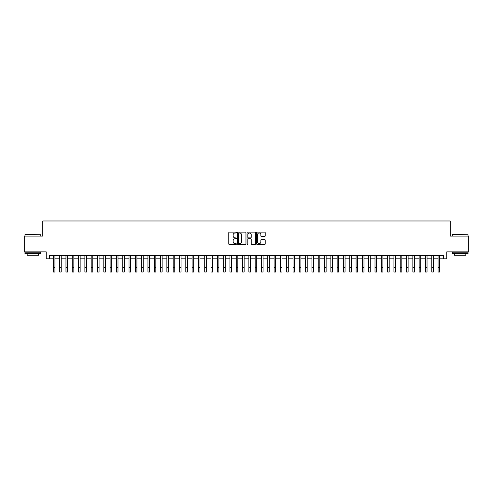 <?xml version="1.0" encoding="UTF-8"?>
<svg xmlns="http://www.w3.org/2000/svg" width="493" height="493" viewBox="0 0 493 493"><rect width="100%" height="100%" fill="white"/><g stroke="black" fill="none" stroke-linecap="round" stroke-linejoin="round"><path stroke-width="0.74" d="M236.412 232.56A0.431 0.431 0 0 0 235.974 232.123L229.399 232.123A0.616 0.616 0 0 0 228.777 232.745L228.777 243.887A0.616 0.616 0 0 0 229.399 244.51L235.974 244.51A0.431 0.431 0 0 0 236.412 244.072A0.431 0.431 0 0 0 235.974 243.641L235.124 243.641A1.978 1.978 0 0 1 233.146 241.662L233.146 240.732A1.978 1.978 0 0 1 235.124 238.748L235.974 238.748A0.431 0.431 0 0 0 236.412 238.316A0.431 0.431 0 0 0 235.974 237.885L235.124 237.885A1.978 1.978 0 0 1 233.146 235.9L233.146 234.976A1.978 1.978 0 0 1 235.124 232.992L235.974 232.992A0.431 0.431 0 0 0 236.412 232.56M264.593 236.492A0.616 0.616 0 0 0 265.209 235.87L265.209 232.745A0.616 0.616 0 0 0 264.593 232.123L257.284 232.123A0.616 0.616 0 0 0 256.668 232.745L256.668 243.887A0.616 0.616 0 0 0 257.284 244.51L264.593 244.51A0.616 0.616 0 0 0 265.209 243.887L265.209 240.109A0.616 0.616 0 0 0 264.593 239.493L261.469 239.493A0.616 0.616 0 0 0 260.846 240.109L260.846 241.983A1.658 1.658 0 0 1 259.189 243.641A1.658 1.658 0 0 1 257.537 241.983L257.537 234.65A1.658 1.658 0 0 1 259.189 232.992A1.658 1.658 0 0 1 260.846 234.65L260.846 235.87A0.616 0.616 0 0 0 261.469 236.492L264.593 236.492M49.405 258.813L49.405 255.664L443.595 255.664L443.595 258.813L446.75 258.813L446.75 251.874L468.35 251.874L468.35 236.11L450.22 236.11L450.22 220.975L42.78 220.975L42.78 236.11L24.65 236.11L24.65 251.874L46.25 251.874L46.25 258.813L53.349 258.813M245.958 232.745A0.616 0.616 0 0 0 245.341 232.123L238.033 232.123A0.616 0.616 0 0 0 237.416 232.745L237.416 243.887A0.616 0.616 0 0 0 238.033 244.51L245.341 244.51A0.616 0.616 0 0 0 245.958 243.887L245.958 232.745M247.659 232.123L254.967 232.123A0.616 0.616 0 0 1 255.584 232.745L255.584 243.887A0.616 0.616 0 0 1 254.967 244.51L251.837 244.51A0.616 0.616 0 0 1 251.22 243.887L251.22 239.37A0.616 0.616 0 0 0 250.604 238.748L248.527 238.748A0.616 0.616 0 0 0 247.911 239.37L247.911 244.072A0.431 0.431 0 0 1 247.474 244.51A0.431 0.431 0 0 1 247.042 244.072L247.042 232.745A0.616 0.616 0 0 1 247.659 232.123M54.926 258.813L59.653 258.813M61.231 258.813L65.963 258.813M67.535 258.813L72.268 258.813M73.845 258.813L78.578 258.813M80.149 258.813L84.882 258.813M86.46 258.813L91.187 258.813M92.764 258.813L97.497 258.813M99.075 258.813L103.801 258.813M105.379 258.813L110.112 258.813M111.689 258.813L116.416 258.813M117.993 258.813L122.726 258.813M124.304 258.813L129.03 258.813M130.608 258.813L135.341 258.813M136.912 258.813L141.645 258.813M143.223 258.813L147.955 258.813M149.527 258.813L154.26 258.813M155.837 258.813L160.564 258.813M162.142 258.813L166.874 258.813M168.452 258.813L173.179 258.813M174.756 258.813L179.489 258.813M181.067 258.813L185.793 258.813M187.371 258.813L192.104 258.813M193.681 258.813L198.408 258.813M199.985 258.813L204.718 258.813M206.29 258.813L211.022 258.813M212.6 258.813L217.333 258.813M218.904 258.813L223.637 258.813M225.215 258.813L229.941 258.813M231.519 258.813L236.252 258.813M237.829 258.813L242.556 258.813M244.134 258.813L248.866 258.813M250.444 258.813L255.171 258.813M256.748 258.813L261.481 258.813M263.059 258.813L267.785 258.813M269.363 258.813L274.096 258.813M275.667 258.813L280.4 258.813M281.978 258.813L286.71 258.813M288.282 258.813L293.015 258.813M294.592 258.813L299.319 258.813M300.896 258.813L305.629 258.813M307.207 258.813L311.933 258.813M313.511 258.813L318.244 258.813M319.821 258.813L324.548 258.813M326.126 258.813L330.858 258.813M332.436 258.813L337.163 258.813M338.74 258.813L343.473 258.813M345.045 258.813L349.777 258.813M351.355 258.813L356.088 258.813M357.659 258.813L362.392 258.813M363.97 258.813L368.696 258.813M370.274 258.813L375.007 258.813M376.584 258.813L381.311 258.813M382.888 258.813L387.621 258.813M389.199 258.813L393.925 258.813M395.503 258.813L400.236 258.813M401.813 258.813L406.54 258.813M408.118 258.813L412.851 258.813M414.422 258.813L419.155 258.813M420.732 258.813L425.465 258.813M427.037 258.813L431.769 258.813M433.347 258.813L438.074 258.813M439.651 258.813L443.595 258.813M238.717 232.992A0.431 0.431 0 0 0 238.279 233.423L238.279 243.209A0.431 0.431 0 0 0 238.717 243.641L239.61 243.641A1.978 1.978 0 0 0 241.595 241.662L241.595 234.976A1.978 1.978 0 0 0 239.61 232.992L238.717 232.992M251.22 234.68A1.658 1.658 0 0 0 249.563 233.023A1.658 1.658 0 0 0 247.911 234.68L247.911 237.262A0.616 0.616 0 0 0 248.527 237.885L250.604 237.885A0.616 0.616 0 0 0 251.22 237.262L251.22 234.68M53.349 267.298L54.926 267.298L54.926 272.025L53.349 272.025L53.349 255.664M54.926 267.298L54.926 255.664M25.155 234.532L40.734 234.723L25.155 234.532M32.846 253.772L24.964 253.772L24.964 252.194L40.734 252.194L40.734 253.772L32.846 253.772M38.528 253.772L38.528 255.22L27.17 255.22L27.17 253.772M452.457 234.532L468.036 234.723L452.457 234.532M460.154 253.772L452.266 253.772L452.266 252.194L468.036 252.194L468.036 253.772L460.154 253.772M465.83 253.772L465.83 255.22L454.472 255.22L454.472 253.772M59.653 272.025L61.231 272.025L59.653 272.025L59.653 255.664M61.231 272.025L61.231 255.664M65.963 272.025L67.535 272.025L65.963 272.025L65.963 255.664M67.535 272.025L67.535 255.664M72.268 272.025L73.845 272.025L72.268 272.025L72.268 255.664M73.845 272.025L73.845 255.664M78.578 272.025L80.149 272.025L78.578 272.025L78.578 255.664M80.149 272.025L80.149 255.664M84.882 272.025L86.46 272.025L84.882 272.025L84.882 255.664M86.46 272.025L86.46 255.664M91.187 272.025L92.764 272.025L91.187 272.025L91.187 255.664M92.764 272.025L92.764 255.664M97.497 272.025L99.075 272.025L97.497 272.025L97.497 255.664M99.075 272.025L99.075 255.664M103.801 272.025L105.379 272.025L103.801 272.025L103.801 255.664M105.379 272.025L105.379 255.664M110.112 272.025L111.689 272.025L110.112 272.025L110.112 255.664M111.689 272.025L111.689 255.664M116.416 272.025L117.993 272.025L116.416 272.025L116.416 255.664M117.993 272.025L117.993 255.664M122.726 272.025L124.304 272.025L122.726 272.025L122.726 255.664M124.304 272.025L124.304 255.664M129.03 272.025L130.608 272.025L129.03 272.025L129.03 255.664M130.608 272.025L130.608 255.664M135.341 272.025L136.912 272.025L135.341 272.025L135.341 255.664M136.912 272.025L136.912 255.664M141.645 272.025L143.223 272.025L141.645 272.025L141.645 255.664M143.223 272.025L143.223 255.664M147.955 272.025L149.527 272.025L147.955 272.025L147.955 255.664M149.527 272.025L149.527 255.664M154.26 272.025L155.837 272.025L154.26 272.025L154.26 255.664M155.837 272.025L155.837 255.664M160.564 272.025L162.142 272.025L160.564 272.025L160.564 255.664M162.142 272.025L162.142 255.664M166.874 272.025L168.452 272.025L166.874 272.025L166.874 255.664M168.452 272.025L168.452 255.664M173.179 272.025L174.756 272.025L173.179 272.025L173.179 255.664M174.756 272.025L174.756 255.664M179.489 272.025L181.067 272.025L179.489 272.025L179.489 255.664M181.067 272.025L181.067 255.664M185.793 272.025L187.371 272.025L185.793 272.025L185.793 255.664M187.371 272.025L187.371 255.664M192.104 272.025L193.681 272.025L192.104 272.025L192.104 255.664M193.681 272.025L193.681 255.664M198.408 272.025L199.985 272.025L198.408 272.025L198.408 255.664M199.985 272.025L199.985 255.664M204.718 272.025L206.29 272.025L204.718 272.025L204.718 255.664M206.29 272.025L206.29 255.664M211.022 272.025L212.6 272.025L211.022 272.025L211.022 255.664M212.6 272.025L212.6 255.664M217.333 272.025L218.904 272.025L217.333 272.025L217.333 255.664M218.904 272.025L218.904 255.664M223.637 272.025L225.215 272.025L223.637 272.025L223.637 255.664M225.215 272.025L225.215 255.664M229.941 272.025L231.519 272.025L229.941 272.025L229.941 255.664M231.519 272.025L231.519 255.664M236.252 272.025L237.829 272.025L236.252 272.025L236.252 255.664M237.829 272.025L237.829 255.664M242.556 272.025L244.134 272.025L242.556 272.025L242.556 255.664M244.134 272.025L244.134 255.664M248.866 272.025L250.444 272.025L248.866 272.025L248.866 255.664M250.444 272.025L250.444 255.664M255.171 272.025L256.748 272.025L255.171 272.025L255.171 255.664M256.748 272.025L256.748 255.664M261.481 272.025L263.059 272.025L261.481 272.025L261.481 255.664M263.059 272.025L263.059 255.664M267.785 272.025L269.363 272.025L267.785 272.025L267.785 255.664M269.363 272.025L269.363 255.664M274.096 272.025L275.667 272.025L274.096 272.025L274.096 255.664M275.667 272.025L275.667 255.664M280.4 272.025L281.978 272.025L280.4 272.025L280.4 255.664M281.978 272.025L281.978 255.664M286.71 272.025L288.282 272.025L286.71 272.025L286.71 255.664M288.282 272.025L288.282 255.664M293.015 272.025L294.592 272.025L293.015 272.025L293.015 255.664M294.592 272.025L294.592 255.664M299.319 272.025L300.896 272.025L299.319 272.025L299.319 255.664M300.896 272.025L300.896 255.664M305.629 272.025L307.207 272.025L305.629 272.025L305.629 255.664M307.207 272.025L307.207 255.664M311.933 272.025L313.511 272.025L311.933 272.025L311.933 255.664M313.511 272.025L313.511 255.664M318.244 272.025L319.821 272.025L318.244 272.025L318.244 255.664M319.821 272.025L319.821 255.664M324.548 272.025L326.126 272.025L324.548 272.025L324.548 255.664M326.126 272.025L326.126 255.664M330.858 272.025L332.436 272.025L330.858 272.025L330.858 255.664M332.436 272.025L332.436 255.664M337.163 272.025L338.74 272.025L337.163 272.025L337.163 255.664M338.74 272.025L338.74 255.664M343.473 272.025L345.045 272.025L343.473 272.025L343.473 255.664M345.045 272.025L345.045 255.664M349.777 272.025L351.355 272.025L349.777 272.025L349.777 255.664M351.355 272.025L351.355 255.664M356.088 272.025L357.659 272.025L356.088 272.025L356.088 255.664M357.659 272.025L357.659 255.664M362.392 272.025L363.97 272.025L362.392 272.025L362.392 255.664M363.97 272.025L363.97 255.664M368.696 272.025L370.274 272.025L368.696 272.025L368.696 255.664M370.274 272.025L370.274 255.664M375.007 272.025L376.584 272.025L375.007 272.025L375.007 255.664M376.584 272.025L376.584 255.664M381.311 272.025L382.888 272.025L381.311 272.025L381.311 255.664M382.888 272.025L382.888 255.664M387.621 272.025L389.199 272.025L387.621 272.025L387.621 255.664M389.199 272.025L389.199 255.664M393.925 272.025L395.503 272.025L393.925 272.025L393.925 255.664M395.503 272.025L395.503 255.664M400.236 272.025L401.813 272.025L400.236 272.025L400.236 255.664M401.813 272.025L401.813 255.664M406.54 272.025L408.118 272.025L406.54 272.025L406.54 255.664M408.118 272.025L408.118 255.664M412.851 272.025L414.422 272.025L412.851 272.025L412.851 255.664M414.422 272.025L414.422 255.664M419.155 272.025L420.732 272.025L419.155 272.025L419.155 255.664M420.732 272.025L420.732 255.664M425.465 272.025L427.037 272.025L425.465 272.025L425.465 255.664M427.037 272.025L427.037 255.664M431.769 272.025L433.347 272.025L431.769 272.025L431.769 255.664M433.347 272.025L433.347 255.664M438.074 272.025L439.651 272.025L438.074 272.025L438.074 255.664M439.651 272.025L439.651 255.664M59.653 267.298L61.231 267.298M65.963 267.298L67.535 267.298M72.268 267.298L73.845 267.298M78.578 267.298L80.149 267.298M84.882 267.298L86.46 267.298M91.187 267.298L92.764 267.298M97.497 267.298L99.075 267.298M103.801 267.298L105.379 267.298M110.112 267.298L111.689 267.298M116.416 267.298L117.993 267.298M122.726 267.298L124.304 267.298M129.03 267.298L130.608 267.298M135.341 267.298L136.912 267.298M141.645 267.298L143.223 267.298M147.955 267.298L149.527 267.298M154.26 267.298L155.837 267.298M160.564 267.298L162.142 267.298M166.874 267.298L168.452 267.298M173.179 267.298L174.756 267.298M179.489 267.298L181.067 267.298M185.793 267.298L187.371 267.298M192.104 267.298L193.681 267.298M198.408 267.298L199.985 267.298M204.718 267.298L206.29 267.298M211.022 267.298L212.6 267.298M217.333 267.298L218.904 267.298M223.637 267.298L225.215 267.298M229.941 267.298L231.519 267.298M236.252 267.298L237.829 267.298M242.556 267.298L244.134 267.298M248.866 267.298L250.444 267.298M255.171 267.298L256.748 267.298M261.481 267.298L263.059 267.298M267.785 267.298L269.363 267.298M274.096 267.298L275.667 267.298M280.4 267.298L281.978 267.298M286.71 267.298L288.282 267.298M293.015 267.298L294.592 267.298M299.319 267.298L300.896 267.298M305.629 267.298L307.207 267.298M311.933 267.298L313.511 267.298M318.244 267.298L319.821 267.298M324.548 267.298L326.126 267.298M330.858 267.298L332.436 267.298M337.163 267.298L338.74 267.298M343.473 267.298L345.045 267.298M349.777 267.298L351.355 267.298M356.088 267.298L357.659 267.298M362.392 267.298L363.97 267.298M368.696 267.298L370.274 267.298M375.007 267.298L376.584 267.298M381.311 267.298L382.888 267.298M387.621 267.298L389.199 267.298M393.925 267.298L395.503 267.298M400.236 267.298L401.813 267.298M406.54 267.298L408.118 267.298M412.851 267.298L414.422 267.298M419.155 267.298L420.732 267.298M425.465 267.298L427.037 267.298M431.769 267.298L433.347 267.298M438.074 267.298L439.651 267.298M24.964 236.11L24.964 234.723M28.563 252.194L28.563 251.874M37.135 252.194L37.135 251.874M40.734 236.11L40.734 234.723M452.266 236.11L452.266 234.723M455.865 252.194L455.865 251.874M464.437 252.194L464.437 251.874M468.036 236.11L468.036 234.723"/></g></svg>
